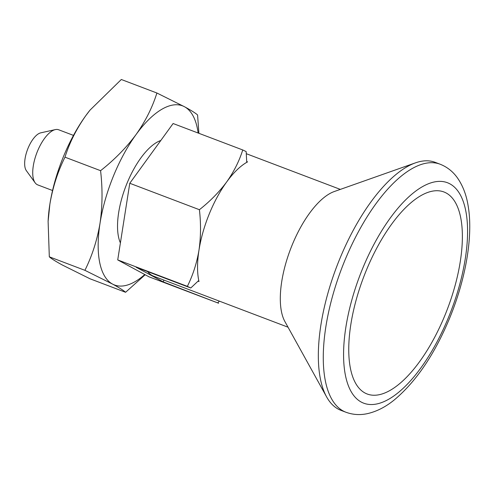 <?xml version="1.0" encoding="UTF-8"?>
<svg xmlns="http://www.w3.org/2000/svg" width="494" height="494" viewBox="0 0 494 494"><rect width="100%" height="100%" fill="white"/><g stroke="black" fill="none" stroke-linecap="round" stroke-linejoin="round"><path stroke-width="0.74" d="M144.779 274.528A95.805 39.742 -69.2 0 1 112.527 284.069C119.233 287.718 123.586 290.46 125.581 292.287L89.988 278.777L62.374 265.031C55.612 261.345 51.259 258.603 49.314 256.812L84.912 270.323C92.119 255.861 97.151 240.177 100.023 223.263A95.805 39.742 -69.2 0 1 136.017 134.609C126.217 147.774 114.404 159.803 100.572 170.683C102.678 188.714 102.493 206.245 100.023 223.263A95.805 39.742 -69.2 0 0 112.527 284.069L84.912 270.323M49.314 256.812L48.109 221.349L49.869 204.226C52.735 187.312 57.767 171.628 64.98 157.172L100.572 170.683M156.907 93.014C152.374 107.457 145.409 121.326 136.017 134.609A95.805 39.742 -69.2 0 1 184.521 106.76L156.907 93.014L121.314 79.497L90.019 110.125L85.863 115.571A95.805 39.742 -69.2 0 1 89.889 110.285A95.805 39.742 -69.2 0 1 90.136 109.977M64.98 157.172C69.512 142.723 76.471 128.854 85.863 115.571A95.805 39.742 -69.2 0 0 49.869 204.226A95.805 39.742 -69.2 0 0 48.171 220.188L48.109 221.349M198.897 133.312L197.581 114.978C195.581 113.151 191.234 110.409 184.521 106.76A95.805 39.742 -69.2 0 1 198.131 133.028M199.403 209.709L129.774 183.274L173.11 123.525L242.739 149.96C239.244 161.075 233.884 171.739 226.672 181.959C219.132 192.086 210.049 201.336 199.403 209.709C201.015 223.578 200.873 237.058 198.983 250.155C196.779 263.166 192.901 275.232 187.356 286.353L117.726 259.918L149.015 276.819L218.644 303.248L163.218 281.876L136.122 267.242L190.783 287.99L187.356 286.353M129.774 183.274L117.726 259.918M190.783 287.99L198.761 280.475A73.699 30.572 -69.2 0 1 198.983 250.155A73.699 30.572 -69.2 0 1 226.672 181.959A73.699 30.572 -69.2 0 1 246.728 162.353L246.166 151.596L242.739 149.96M125.581 292.287L145.18 274.75M163.218 281.876L163.94 280.092M120.4 242.918A58.959 24.459 -69.2 0 1 126.322 185.015A58.959 24.459 -69.2 0 1 160.809 140.487M345.942 412.243L340.996 410.366A132.658 55.032 -69.2 0 1 326.614 396.898L284.902 321.557A73.699 30.572 -69.2 0 1 290.466 249.291A73.699 30.572 -69.2 0 1 334.259 191.542L415.454 162.859A132.658 55.032 -69.2 0 1 435.152 162.328L440.098 164.206A132.658 55.032 -69.2 0 0 341.576 268.693A132.658 55.032 -69.2 0 0 345.942 412.243C352.951 414.799 360.169 415.25 367.61 413.595C376.836 411.459 385.765 406.871 394.391 399.831C416.405 381.331 434.955 353.784 450.034 317.185C465.879 278.276 473.19 236.089 468.219 206.35C466.46 194.939 462.73 185.269 457.03 177.334C452.584 171.276 446.94 166.904 440.098 164.206M326.614 396.898A132.658 55.032 -69.2 0 1 336.63 266.816A132.658 55.032 -69.2 0 1 415.454 162.859M246.691 161.544L247.58 161.878A73.699 30.572 110.8 0 0 246.728 162.353M198.032 281.166L198.996 281.531A73.699 30.572 -69.2 0 1 198.761 280.475M288.021 327.195L153.714 276.214A73.699 30.572 -69.2 0 1 147.632 271.607M219.441 301.161L217.879 302.624M52.555 190.517L37.754 184.898A29.479 12.227 -69.2 0 1 35.117 182.78L26.361 170.677A20.97 8.701 -69.2 0 1 27.547 149.491A20.97 8.701 -69.2 0 1 40.718 132.855L55.303 129.607A29.479 12.227 -69.2 0 1 58.681 129.78L73.476 135.393M35.117 182.78A29.479 12.227 -69.2 0 1 36.784 152.998A29.479 12.227 -69.2 0 1 55.303 129.607M445.292 314.443A108.063 44.831 -69.2 0 1 364.955 392.983A108.063 44.831 -69.2 0 1 349.857 365.097A108.063 44.831 -69.2 0 1 411.743 202.077A108.063 44.831 -69.2 0 1 459.253 211.765A108.063 44.831 -69.2 0 1 445.292 314.443M448.916 316.401A117.918 48.918 -69.2 0 1 345.516 375.773A117.918 48.918 -69.2 0 1 422.253 186.781A117.918 48.918 -69.2 0 1 448.916 316.401M246.284 153.696L340.329 189.393"/></g></svg>
